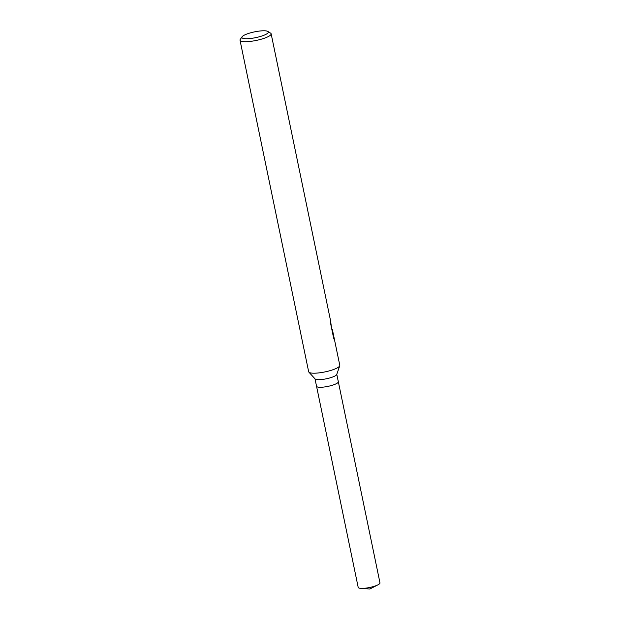 <?xml version="1.0" encoding="UTF-8"?>
<svg xmlns="http://www.w3.org/2000/svg" width="620" height="620" viewBox="0 0 620 620"><rect width="100%" height="100%" fill="white"/><g stroke="black" fill="none" stroke-linecap="round" stroke-linejoin="round"><path stroke-width="0.93" d="M334.668 340.613L339.791 365.304A15.888 3.464 168.3 0 1 339.752 365.769L336.73 374.488A11.121 2.426 168.3 0 1 328.228 378.363A11.121 2.426 168.3 0 1 316.409 379.51A11.121 2.426 168.3 0 1 315.123 378.96L308.892 372.155A15.888 3.464 168.3 0 1 308.667 371.744L240.025 40.254A15.888 3.464 168.3 0 1 240.258 39.416L242.087 36.782A13.508 2.945 168.3 0 1 252.859 32.24A13.508 2.945 168.3 0 1 266.585 31A13.508 2.945 168.3 0 1 267.863 31.442A13.508 2.945 168.3 0 1 260.214 36.526A13.508 2.945 168.3 0 1 243.629 38.518A13.508 2.945 168.3 0 1 242.087 36.782M336.784 374.317L338.326 381.75A11.121 2.426 168.3 0 1 330.483 385.779A11.121 2.426 168.3 0 1 317.983 387.097A11.121 2.426 168.3 0 1 316.541 386.26L315.007 378.828M339.752 365.769A15.888 3.464 168.3 0 1 327.608 371.31A15.888 3.464 168.3 0 1 310.728 372.946A15.888 3.464 168.3 0 1 308.892 372.155M267.863 31.442L270.591 33.139A15.888 3.464 168.3 0 1 271.142 33.813A15.888 3.464 168.3 0 1 259.935 39.572A15.888 3.464 168.3 0 1 242.079 41.455A15.888 3.464 168.3 0 1 240.025 40.254M333.831 338.497L332.405 329.685L334.606 340.31M334.645 340.465L333.63 338.101L330.84 324.624L330.476 320.331L271.142 33.813M330.561 320.788L331.312 326.314M338.334 381.781L379.975 582.878A11.121 2.426 168.3 0 1 377.983 584.807A11.121 2.426 168.3 0 1 360.794 588.372A11.121 2.426 168.3 0 1 359.631 588.225A11.121 2.426 168.3 0 1 358.197 587.388L316.549 386.291M333.831 338.505L330.824 323.966M360.794 588.372L369.884 589L377.983 584.807"/></g></svg>
